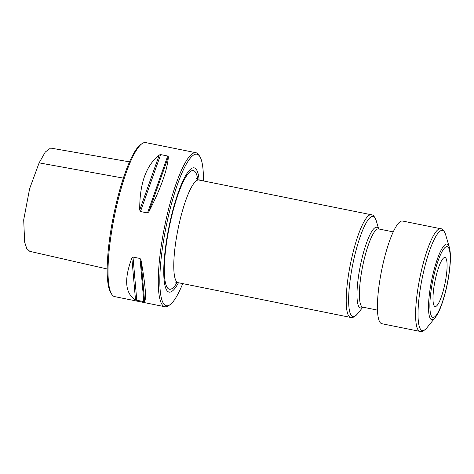 <?xml version="1.0" encoding="UTF-8"?>
<svg xmlns="http://www.w3.org/2000/svg" width="474" height="474" viewBox="0 0 474 474"><rect width="100%" height="100%" fill="white"/><g stroke="black" fill="none" stroke-linecap="round" stroke-linejoin="round"><path stroke-width="0.71" d="M164.916 306.737L114.672 296.617A78.56 16.128 -78.6 0 1 111.698 294.236L110.797 292.808A77.309 15.873 -78.6 0 1 113.428 216.233A77.309 15.873 -78.6 0 1 140.648 144.606L142.028 143.64A78.56 16.128 -78.6 0 1 145.696 142.591L195.94 152.717A78.56 16.128 101.4 0 0 162.149 240.051A78.56 16.128 101.4 0 0 164.916 306.737A78.56 16.128 101.4 0 0 168.584 305.694L169.965 304.729A77.309 15.873 101.4 0 0 182.733 283.612M111.698 294.236A78.56 16.128 -78.6 0 1 114.37 216.422A78.56 16.128 -78.6 0 1 142.028 143.64M203.411 180.932A77.309 15.873 101.4 0 0 199.815 156.521L198.914 155.093A78.56 16.128 101.4 0 0 195.94 152.717M140.974 259.894C145.257 283.736 146.478 297.713 144.635 301.82L135.517 299.983C125.1 293.406 123.88 279.435 131.855 258.057L132.998 257.056L140.043 258.478L140.974 259.894L144.635 301.82M168.383 156.811C167.423 169.811 160.905 188.154 148.842 211.837L147.503 212.95L140.458 211.528L139.723 210C139.534 183.847 146.045 165.503 159.264 154.974L160.668 154.601L167.713 156.023L168.383 156.811L148.842 211.837M107.195 269.001L29.755 251.321L26.751 248.53L24.648 242.161L23.7 219.841L29.625 188.688L39.123 162.866L45.285 152.036L50.594 148.054L129.515 161.853M199.815 156.521A77.309 15.873 101.4 0 0 163.637 240.128A77.309 15.873 101.4 0 0 169.965 304.729M199.145 180.073A63.356 13.005 101.4 0 0 185.198 176.429A63.356 13.005 101.4 0 0 166.884 238.292A63.356 13.005 101.4 0 0 178.461 282.753M438.491 267.857A25.009 5.137 101.4 0 0 433.153 294.164A25.009 5.137 101.4 0 0 435.748 306.477A25.009 5.137 101.4 0 0 441.59 296.167A25.009 5.137 101.4 0 0 445.554 257.797A25.009 5.137 101.4 0 0 438.491 267.857M381.848 323.718A52.371 10.754 -78.6 0 1 381.647 270.251A52.371 10.754 -78.6 0 1 402.527 221.032L440.713 228.723A52.371 10.754 -78.6 0 0 419.828 277.942A52.371 10.754 -78.6 0 0 420.029 331.409L381.848 323.718M123.353 178.111L39.123 162.866M131.855 258.057L135.517 299.983M132.998 257.056L136.79 300.427M140.043 258.478L143.835 301.843M159.264 154.974L139.723 210M160.668 154.601L140.458 211.528M167.713 156.023L147.503 212.95M197.806 179.67A60.506 12.425 101.4 0 0 184.149 179.996A60.506 12.425 101.4 0 0 167.31 237.871A60.506 12.425 101.4 0 0 177.075 282.605M196.295 178.497C196.242 178.811 197.101 179.32 198.879 180.019A52.371 10.754 101.4 0 0 176.352 238.244A52.371 10.754 101.4 0 0 178.2 282.7C176.589 282.593 175.605 282.729 175.232 283.102L175.232 283.096M378.661 228.948L376.196 220.57C374.685 216.618 373.056 214.675 371.32 214.746A52.371 10.754 101.4 0 0 348.793 272.971A52.371 10.754 101.4 0 0 350.642 317.432L178.2 282.7M376.196 220.57A51.127 10.499 101.4 0 0 364.328 226.453A51.127 10.499 101.4 0 0 351.157 273.225A51.127 10.499 101.4 0 0 357.39 313.954C354.463 317.011 352.212 318.167 350.642 317.432M378.483 228.906A41.149 8.449 101.4 0 0 359.008 273.03A41.149 8.449 101.4 0 0 362.723 307.146M393.236 231.881L378.53 228.918A39.905 8.194 101.4 0 0 361.366 273.285A39.905 8.194 101.4 0 0 362.776 307.152L362.622 307.116M435.126 317.675L435.618 317.041C437.958 313.8 440.156 309.143 442.206 303.082C446.484 290.135 449.151 276.881 450.205 263.319C450.644 256.997 450.419 251.901 449.53 248.038L449.316 247.227A38.566 7.916 -78.6 0 0 431.636 280.318A38.566 7.916 -78.6 0 0 435.126 317.675L426.778 327.931A51.127 10.499 -78.6 0 1 422.15 278.41A51.127 10.499 -78.6 0 1 445.584 234.541C444.073 230.589 442.449 228.652 440.713 228.723M442.278 302.424A36.071 7.406 -78.6 0 1 430.333 296.848A36.071 7.406 -78.6 0 1 447.515 246.764A36.071 7.406 -78.6 0 1 442.278 302.424M371.32 214.746L198.879 180.019M362.9 307.182L357.39 313.954M377.482 310.115L362.776 307.152M426.778 327.931C423.851 330.982 421.605 332.144 420.029 331.409M449.316 247.227L445.584 234.541"/></g></svg>
